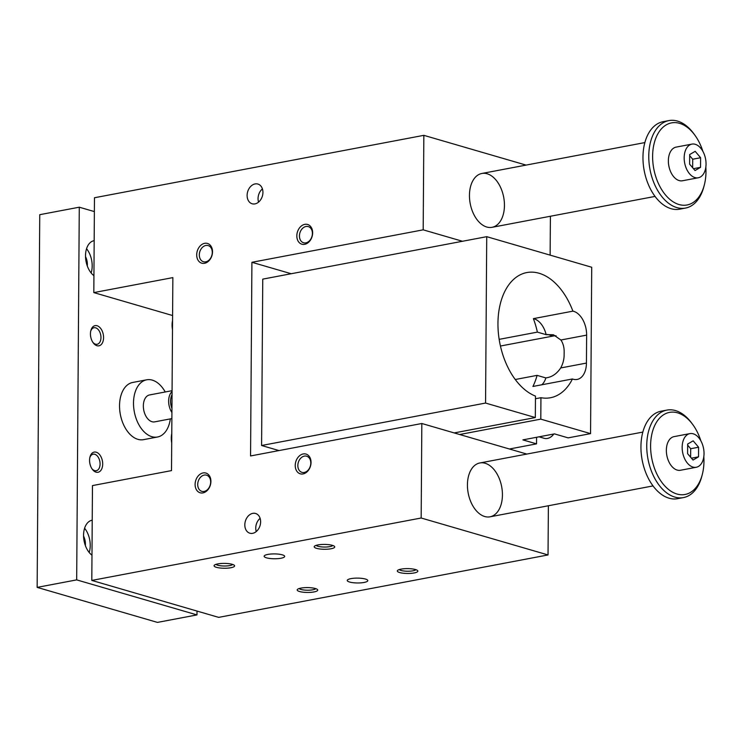 <?xml version="1.0" encoding="UTF-8"?>
<svg xmlns="http://www.w3.org/2000/svg" width="743" height="743" viewBox="0 0 743 743"><rect width="100%" height="100%" fill="white"/><g stroke="black" fill="none" stroke-linecap="round" stroke-linejoin="round"><path stroke-width="1.11" d="M93.813 292.593L94.472 197.749L423.844 135.337L423.185 229.838L251.914 262.298L250.558 455.961L421.829 423.501L421.17 518.01L91.807 580.422L92.466 485.588L171.512 470.607L172.859 277.613L93.813 292.593L172.599 315.534M171.772 433.559A17.126 10.653 79.3 0 0 171.707 442.967M467.431 484.798A27.398 17.033 -100.7 0 1 479.829 462.973A27.398 17.033 -100.7 0 1 501.674 486.721A27.398 17.033 -100.7 0 1 490.027 516.812A27.398 17.033 -100.7 0 1 467.431 484.798M469.455 195.298A27.398 17.033 -100.7 0 1 481.854 173.472A27.398 17.033 -100.7 0 1 503.689 197.22A27.398 17.033 -100.7 0 1 492.052 227.312A27.398 17.033 -100.7 0 1 469.455 195.298M297.841 465.517A8.424 6.288 106.2 0 1 306.673 456.202A8.424 6.288 106.2 0 1 310.797 463.056A8.424 6.288 106.2 0 1 301.964 472.372A8.424 6.288 106.2 0 1 297.841 465.517M295.231 465.443A10.272 7.671 -73.8 0 0 307.026 471.842A10.272 7.671 -73.8 0 0 307.147 454.549A10.272 7.671 -73.8 0 0 295.231 465.443M197.712 484.492A8.424 6.288 106.2 0 1 206.545 475.176A8.424 6.288 106.2 0 1 210.668 482.031A8.424 6.288 106.2 0 1 201.836 491.346A8.424 6.288 106.2 0 1 197.712 484.492M195.103 484.417A10.272 7.671 -73.8 0 0 206.898 490.817A10.272 7.671 -73.8 0 0 207.018 473.523A10.272 7.671 -73.8 0 0 195.103 484.417M312.404 233.46A8.424 6.288 -73.8 0 0 308.271 226.596A8.424 6.288 -73.8 0 0 299.438 235.912A8.424 6.288 -73.8 0 0 303.562 242.766A8.424 6.288 -73.8 0 0 312.404 233.46M296.829 235.837A10.272 7.671 106.2 0 1 308.754 224.943A10.272 7.671 106.2 0 1 308.633 242.237A10.272 7.671 106.2 0 1 296.829 235.837M212.275 252.434A8.424 6.288 -73.8 0 0 208.142 245.571A8.424 6.288 -73.8 0 0 199.31 254.886A8.424 6.288 -73.8 0 0 203.433 261.74A8.424 6.288 -73.8 0 0 212.275 252.434M196.7 254.812A10.272 7.671 106.2 0 1 208.625 243.918A10.272 7.671 106.2 0 1 208.504 261.211A10.272 7.671 106.2 0 1 196.7 254.812M256.27 531.542A10.272 7.671 106.2 0 1 255.75 528.032A10.272 7.671 106.2 0 1 260.115 518.326M244.819 524.846A10.272 7.671 -73.8 0 0 249.852 533.205A10.272 7.671 -73.8 0 0 260.087 525.487A10.272 7.671 -73.8 0 0 255.592 513.478A10.272 7.671 -73.8 0 0 244.819 524.846M247.113 195.409A10.272 7.671 106.2 0 1 257.895 184.05A10.272 7.671 106.2 0 1 262.39 196.059A10.272 7.671 106.2 0 1 252.146 203.777A10.272 7.671 106.2 0 1 247.113 195.409M262.418 188.898A10.272 7.671 -73.8 0 0 258.053 198.595A10.272 7.671 -73.8 0 0 258.564 202.115M550.405 216.25L550.126 255.137M548.38 505.751L548.037 554.947L218.665 617.368L91.807 580.422M415.495 569.547A10.272 2.424 -179.6 0 0 405.325 568.664A10.272 2.424 -179.6 0 0 397.626 570.392A10.272 2.424 -179.6 0 0 407.573 573.475A10.272 2.424 -179.6 0 0 417.557 570.531A10.272 2.424 -179.6 0 0 415.495 569.547M315.366 588.53A10.272 2.424 -179.6 0 0 305.197 587.639A10.272 2.424 -179.6 0 0 297.497 589.366A10.272 2.424 -179.6 0 0 307.444 592.45A10.272 2.424 -179.6 0 0 317.428 589.505A10.272 2.424 -179.6 0 0 315.366 588.53M332.381 545.353A10.272 2.424 0.4 0 1 334.443 546.328A10.272 2.424 0.4 0 1 324.459 549.272A10.272 2.424 0.4 0 1 314.512 546.189A10.272 2.424 0.4 0 1 322.202 544.461A10.272 2.424 0.4 0 1 332.381 545.353M232.253 564.327A10.272 2.424 0.4 0 1 234.314 565.302A10.272 2.424 0.4 0 1 224.33 568.246A10.272 2.424 0.4 0 1 214.383 565.163A10.272 2.424 0.4 0 1 222.073 563.435A10.272 2.424 0.4 0 1 232.253 564.327M365.435 579.038A10.272 2.424 -179.6 0 0 354.049 578.23A10.272 2.424 -179.6 0 0 347.25 580.469A10.272 2.424 -179.6 0 0 357.513 582.967A10.272 2.424 -179.6 0 0 367.804 580.608A10.272 2.424 -179.6 0 0 365.435 579.038M282.312 554.835A10.272 2.424 0.4 0 1 284.68 556.405A10.272 2.424 0.4 0 1 274.39 558.764A10.272 2.424 0.4 0 1 264.136 556.266A10.272 2.424 0.4 0 1 270.926 554.027A10.272 2.424 0.4 0 1 282.312 554.835M548.037 554.947L421.17 518.01M526.806 454.066L421.829 423.501M459.657 434.516L540.793 419.136L590.555 433.624L591.716 267.248L486.73 236.673L262.753 279.127L261.592 445.503L278.996 450.574M291.191 273.73L251.914 262.298M462.471 241.271L423.185 229.838M526.053 165.095L423.844 135.337M415.876 569.667A8.424 1.988 0.4 0 1 407.591 571.237A8.424 1.988 0.4 0 1 399.325 569.556M315.747 588.642A8.424 1.988 0.4 0 1 307.463 590.211A8.424 1.988 0.4 0 1 299.197 588.53M316.202 545.353A8.424 1.988 -179.6 0 0 329.864 546.616A8.424 1.988 -179.6 0 0 332.762 545.464M216.074 564.327A8.424 1.988 -179.6 0 0 229.736 565.59A8.424 1.988 -179.6 0 0 232.633 564.439M540.793 419.136L540.941 397.7A63.694 39.611 79.3 0 0 550.498 397.737A63.694 39.611 79.3 0 0 572.435 378.976A20.544 12.78 79.3 0 0 577.144 379.441A20.544 12.78 79.3 0 0 586.441 363.076L586.636 335.121A20.544 12.78 79.3 0 0 572.909 311.15A63.694 39.611 79.3 0 0 526.778 272.57A63.694 39.611 79.3 0 0 498.191 330.774A63.694 39.611 79.3 0 0 535.471 396.112L535.322 417.547L485.56 403.059L261.592 445.503M486.73 236.673L485.56 403.059M572.435 378.976L532.917 386.462A63.694 39.611 79.3 0 0 537.087 375.373L545.864 377.927L547.182 377.676C552.551 376.673 557.046 373.432 560.686 367.961A20.544 15.343 -73.8 0 0 564.132 355.005L564.16 351.68A20.544 15.343 -73.8 0 0 560.881 340.006L553.405 334.749L546.17 334.666L537.384 332.112L499.175 339.356M572.909 311.15L533.39 318.645A63.694 39.611 79.3 0 1 537.384 332.112M536.585 437.283L536.539 443.868L522.868 439.884L554.482 433.893L568.154 437.868L590.555 433.624M536.539 443.868L509.419 449.004M535.452 398.74L540.941 397.7M537.087 375.373L515.28 379.506M454.187 432.928L535.322 417.547M556.108 335.845A20.544 15.343 -73.8 0 0 553.08 336.05L500.448 346.024M546.17 334.666A20.544 12.78 79.3 0 0 533.39 318.645M541.833 384.772A20.544 12.78 79.3 0 0 545.864 377.927M539.065 436.819L544.164 438.296A11.99 8.953 -73.8 0 0 553.814 434.023M172.562 320.419A17.126 10.653 79.3 0 0 172.497 329.827M691.928 144.114L676.111 147.114A17.126 10.653 79.3 0 0 668.366 160.748A17.126 10.653 79.3 0 0 682.492 180.763L698.299 177.763A17.126 10.653 -100.7 0 1 684.173 157.757A17.126 10.653 -100.7 0 1 691.928 144.114A17.126 10.653 -100.7 0 1 705.571 158.956A17.126 10.653 -100.7 0 1 698.299 177.763M702.859 151.303A41.784 25.986 79.3 0 0 694.844 135.142A41.784 25.986 79.3 0 0 679.585 123.338A41.784 25.986 79.3 0 0 652.828 151.535A41.784 25.986 79.3 0 0 672.917 201.669A41.784 25.986 79.3 0 0 704.299 185.044A41.784 25.986 79.3 0 0 705.85 167.073M76.678 579.884L37.15 587.379L157.451 622.402L196.979 614.916L76.678 579.884L79.278 207.195L94.38 211.597M700.612 157.73L700.547 167.333L695.049 170.546L689.615 164.147L689.68 154.544L695.179 151.331L700.612 157.73L692.708 159.225L689.671 155.649M692.652 167.723L692.708 159.225M682.158 447.258A17.126 10.653 -100.7 0 1 689.903 433.615A17.126 10.653 -100.7 0 1 703.556 448.456A17.126 10.653 -100.7 0 1 696.284 467.263A17.126 10.653 -100.7 0 1 682.158 447.258M689.903 433.615L674.096 436.615A17.126 10.653 79.3 0 0 666.35 450.249A17.126 10.653 79.3 0 0 680.467 470.263L696.284 467.263M700.844 440.803A41.784 25.986 79.3 0 0 692.829 424.643A41.784 25.986 79.3 0 0 677.57 412.839A41.784 25.986 79.3 0 0 650.812 441.036A41.784 25.986 79.3 0 0 670.892 491.169A41.784 25.986 79.3 0 0 702.284 474.545A41.784 25.986 79.3 0 0 703.825 456.574M165.234 391.979A29.107 18.101 79.3 0 0 152.287 380.128A29.107 18.101 79.3 0 0 146.668 379.812A29.107 18.101 79.3 0 0 134.307 411.78A29.107 18.101 79.3 0 0 157.516 437.005A29.107 18.101 79.3 0 0 170.333 418.894M172.07 390.679L149.538 394.951A13.699 8.517 79.3 0 0 143.724 409.997A13.699 8.517 79.3 0 0 154.646 421.866L171.874 418.597M692.829 424.643L691.733 423.157A44.524 27.686 79.3 0 0 675.48 410.582A44.524 27.686 79.3 0 0 666.889 410.099A44.524 27.686 79.3 0 0 647.97 458.988A44.524 27.686 79.3 0 0 683.467 497.578A44.524 27.686 79.3 0 0 701.81 476.328L702.284 474.545M693.024 460.047L687.591 453.648L687.656 444.045L693.163 440.831L698.596 447.23L698.531 456.834L693.024 460.047M666.889 410.099L661.084 411.195A44.524 27.686 79.3 0 0 640.94 446.654A44.524 27.686 79.3 0 0 677.672 498.674L683.467 497.578M694.844 135.142L693.758 133.656A44.524 27.686 79.3 0 0 677.495 121.081A44.524 27.686 79.3 0 0 668.904 120.598L663.109 121.694A44.524 27.686 79.3 0 0 642.964 157.154A44.524 27.686 79.3 0 0 679.687 209.173L685.483 208.077A44.524 27.686 79.3 0 0 703.835 186.827L704.299 185.044M668.904 120.598A44.524 27.686 79.3 0 0 649.995 169.488A44.524 27.686 79.3 0 0 685.483 208.077M690.628 457.224L690.693 448.726L687.646 445.15M698.596 447.23L690.693 448.726M698.531 456.834L691.436 458.18M700.547 167.333L693.46 168.68M171.921 412.523A13.699 8.517 -100.7 0 1 172.07 391.561M171.949 408.418A12.325 7.662 -100.7 0 1 172.042 394.654M85.352 545.511A11.303 7.031 79.3 0 0 83.569 536.13M84.6 528.236A18.835 11.712 -100.7 0 1 89.197 552.486M92.225 520.184A18.835 11.712 79.3 0 0 92.086 520.211A18.835 11.712 79.3 0 0 83.56 535.211A18.835 11.712 79.3 0 0 91.983 555.207M85.519 256.614A11.303 7.031 -100.7 0 1 87.302 265.994M91.148 272.969A18.835 11.712 79.3 0 0 86.55 248.719M93.934 275.69A18.835 11.712 -100.7 0 1 85.51 255.694A18.835 11.712 -100.7 0 1 94.036 240.686A18.835 11.712 -100.7 0 1 94.175 240.667M37.15 587.379L39.75 214.69L79.278 207.195M146.668 379.812L132.709 382.459A29.107 18.101 79.3 0 0 120.338 414.427A29.107 18.101 79.3 0 0 143.548 439.652L157.516 437.005M96.2 452.199A10.272 6.39 79.3 0 0 89.977 456.991A10.272 6.39 79.3 0 0 92.308 469.26A10.272 6.39 79.3 0 0 102.367 467.003A10.272 6.39 79.3 0 0 96.2 452.199M96.943 345.709A10.272 6.39 -100.7 0 1 93.191 342.811A10.272 6.39 -100.7 0 1 90.86 330.542A10.272 6.39 -100.7 0 1 98.578 326.446A10.272 6.39 -100.7 0 1 103.518 338.78A10.272 6.39 -100.7 0 1 96.943 345.709M197.006 611.062L196.979 614.916M89.829 457.632A8.424 5.238 -100.7 0 1 93.135 454.177A8.424 5.238 -100.7 0 1 94.76 454.27A8.424 5.238 -100.7 0 1 100.026 462.75A8.424 5.238 -100.7 0 1 96.265 470.718A8.424 5.238 -100.7 0 1 94.64 470.635A8.424 5.238 -100.7 0 1 91.928 468.712M92.81 342.263A8.424 5.238 79.3 0 0 95.522 344.185A8.424 5.238 79.3 0 0 97.147 344.269A8.424 5.238 79.3 0 0 100.909 336.3A8.424 5.238 79.3 0 0 95.643 327.821A8.424 5.238 79.3 0 0 94.017 327.728A8.424 5.238 79.3 0 0 90.711 331.183M553.08 336.05L547.48 334.424M586.636 335.121L560.881 340.006M586.441 363.076L560.686 367.961M490.027 516.812L653.041 485.913M479.829 462.973L642.834 432.082M492.052 227.312L655.057 196.412M481.854 173.472L644.859 142.582"/></g></svg>
